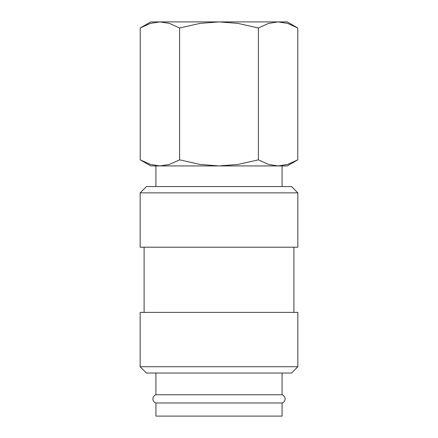 <?xml version="1.0" encoding="UTF-8"?>
<svg xmlns="http://www.w3.org/2000/svg" width="438" height="438" viewBox="0 0 438 438"><rect width="100%" height="100%" fill="white"/><g stroke="black" fill="none" stroke-linecap="round" stroke-linejoin="round"><path stroke-width="0.66" d="M155.928 373.039L155.928 394.769A4.303 4.303 0 0 0 155.928 402.982L155.928 416.1L282.072 416.1L282.072 402.982L155.928 402.982M282.072 402.982A4.303 4.303 0 0 0 282.072 394.769L282.072 373.039M297.84 192.862L291.533 186.555L146.467 186.555L140.16 192.862L140.16 247.202L297.84 247.202L297.84 192.862L140.16 192.862M293.898 312.393L293.898 247.202M144.102 247.202L144.102 312.393M297.84 366.732L297.84 312.393L140.16 312.393L140.16 366.732L146.467 373.039L291.533 373.039L297.84 366.732L140.16 366.732M297.78 27.994L287.229 21.9L278.086 21.9L287.574 23.395L297.78 27.994L297.78 159.843L287.574 164.442L278.086 165.936L282.072 165.936L282.072 186.555M150.771 21.9L140.22 27.994L150.426 23.395L159.914 21.9L219 21.9L237.976 23.395L258.393 27.994L268.598 23.395L278.086 21.9L219 21.9L200.024 23.395L179.607 27.994L169.402 23.395L159.914 21.9L150.771 21.9M278.086 165.936L268.598 164.442L258.393 159.843L237.976 164.442L219 165.936L287.229 165.936L297.78 159.843M140.22 159.843L150.771 165.936L219 165.936L200.024 164.442L179.607 159.843L169.402 164.442L159.914 165.936L150.426 164.442L140.22 159.843L140.22 27.994M159.914 165.936L155.928 165.936L155.928 186.555M155.928 394.769L282.072 394.769M179.607 159.843L179.607 27.994M258.393 159.843L258.393 27.994"/></g></svg>
